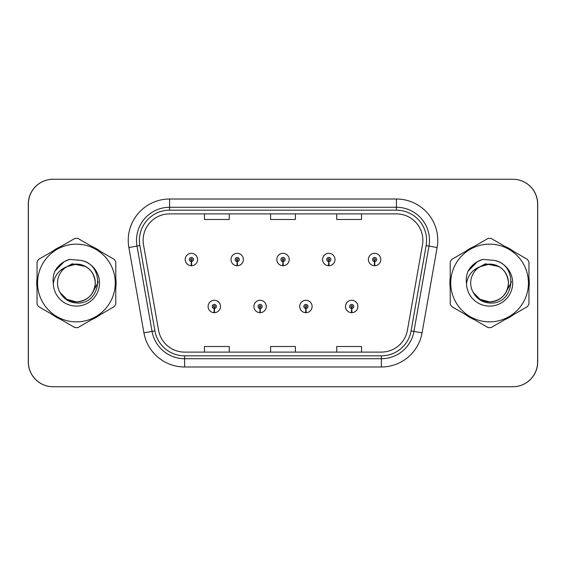 <?xml version="1.0" encoding="UTF-8"?>
<svg xmlns="http://www.w3.org/2000/svg" width="566" height="566" viewBox="0 0 566 566"><rect width="100%" height="100%" fill="white"/><g stroke="black" fill="none" stroke-linecap="round" stroke-linejoin="round"><path stroke-width="0.85" d="M260.013 308.541L259.829 312.673A6.198 6.198 0 0 0 260.374 312.673L260.19 308.541A2.066 2.066 0 0 0 262.171 306.475A2.066 2.066 0 0 0 260.098 304.409A2.066 2.066 0 0 0 258.032 306.475A2.066 2.066 0 0 0 260.013 308.541L260.063 307.303A0.828 0.828 0 0 1 259.278 306.475A0.828 0.828 0 0 1 260.098 305.654A0.828 0.828 0 0 1 260.926 306.475A0.828 0.828 0 0 1 260.134 307.303L260.19 308.541M305.81 308.541L305.626 312.673A6.198 6.198 0 0 0 306.171 312.673L305.987 308.541A2.066 2.066 0 0 0 307.968 306.475A2.066 2.066 0 0 0 305.902 304.409A2.066 2.066 0 0 0 303.829 306.475A2.066 2.066 0 0 0 305.81 308.541L305.866 307.303A0.828 0.828 0 0 1 305.074 306.475A0.828 0.828 0 0 1 305.902 305.654A0.828 0.828 0 0 1 306.722 306.475A0.828 0.828 0 0 1 305.937 307.303L305.987 308.541M351.606 308.541L351.429 312.673A6.198 6.198 0 0 0 351.967 312.673L351.79 308.541A2.066 2.066 0 0 0 353.764 306.475A2.066 2.066 0 0 0 351.698 304.409A2.066 2.066 0 0 0 349.632 306.475A2.066 2.066 0 0 0 351.606 308.541L351.663 307.303A0.828 0.828 0 0 1 350.87 306.475A0.828 0.828 0 0 1 351.698 305.654A0.828 0.828 0 0 1 352.526 306.475A0.828 0.828 0 0 1 351.734 307.303L351.79 308.541M214.21 308.541L214.033 312.673A6.198 6.198 0 0 0 214.571 312.673L214.394 308.541A2.066 2.066 0 0 0 216.368 306.475A2.066 2.066 0 0 0 214.302 304.409A2.066 2.066 0 0 0 212.236 306.475A2.066 2.066 0 0 0 214.21 308.541L214.266 307.303A0.828 0.828 0 0 1 213.474 306.475A0.828 0.828 0 0 1 214.302 305.654A0.828 0.828 0 0 1 215.13 306.475A0.828 0.828 0 0 1 214.337 307.303L214.394 308.541M237.112 261.584L236.935 265.716A6.198 6.198 0 0 0 237.472 265.716L237.295 261.584A2.066 2.066 0 0 0 239.269 259.525A2.066 2.066 0 0 0 237.204 257.452A2.066 2.066 0 0 0 235.138 259.525A2.066 2.066 0 0 0 237.112 261.584L237.168 260.346A0.828 0.828 0 0 1 236.376 259.525A0.828 0.828 0 0 1 237.204 258.697A0.828 0.828 0 0 1 238.031 259.525A0.828 0.828 0 0 1 237.239 260.346L237.295 261.584M282.908 261.584L282.731 265.716A6.198 6.198 0 0 0 283.269 265.716L283.092 261.584A2.066 2.066 0 0 0 285.066 259.525A2.066 2.066 0 0 0 283 257.452A2.066 2.066 0 0 0 280.934 259.525A2.066 2.066 0 0 0 282.908 261.584L282.965 260.346A0.828 0.828 0 0 1 282.172 259.525A0.828 0.828 0 0 1 283 258.697A0.828 0.828 0 0 1 283.828 259.525A0.828 0.828 0 0 1 283.035 260.346L283.092 261.584M328.705 261.584L328.528 265.716A6.198 6.198 0 0 0 329.065 265.716L328.888 261.584A2.066 2.066 0 0 0 330.862 259.525A2.066 2.066 0 0 0 328.796 257.452A2.066 2.066 0 0 0 326.731 259.525A2.066 2.066 0 0 0 328.705 261.584L328.761 260.346A0.828 0.828 0 0 1 327.969 259.525A0.828 0.828 0 0 1 328.796 258.697A0.828 0.828 0 0 1 329.624 259.525A0.828 0.828 0 0 1 328.832 260.346L328.888 261.584M374.508 261.584L374.324 265.716A6.198 6.198 0 0 0 374.869 265.716L374.685 261.584A2.066 2.066 0 0 0 376.666 259.525A2.066 2.066 0 0 0 374.593 257.452A2.066 2.066 0 0 0 372.527 259.525A2.066 2.066 0 0 0 374.508 261.584L374.558 260.346A0.828 0.828 0 0 1 373.772 259.525A0.828 0.828 0 0 1 374.593 258.697A0.828 0.828 0 0 1 375.421 259.525A0.828 0.828 0 0 1 374.635 260.346L374.685 261.584M191.315 261.584L191.131 265.716A6.198 6.198 0 0 0 191.676 265.716L191.492 261.584A2.066 2.066 0 0 0 193.473 259.525A2.066 2.066 0 0 0 191.407 257.452A2.066 2.066 0 0 0 189.334 259.525A2.066 2.066 0 0 0 191.315 261.584L191.365 260.346A0.828 0.828 0 0 1 190.579 259.525A0.828 0.828 0 0 1 191.407 258.697A0.828 0.828 0 0 1 192.228 259.525A0.828 0.828 0 0 1 191.442 260.346L191.492 261.584M405.433 386.748L512.902 386.748A24.798 24.798 0 0 0 537.7 361.95L537.7 204.05A24.798 24.798 0 0 0 512.902 179.252L405.433 179.252M160.567 179.252L53.098 179.252A24.798 24.798 0 0 0 28.3 204.05L28.3 361.95A24.798 24.798 0 0 0 53.098 386.748L160.567 386.748M36.733 283A39.684 39.684 0 0 0 37.045 287.952A39.684 39.684 0 0 1 37.045 278.048A39.684 39.684 0 0 0 36.733 283M52.44 314.618A39.684 39.684 0 0 0 61.015 319.571A39.684 39.684 0 0 1 52.44 314.618M91.812 319.571A39.684 39.684 0 0 0 100.387 314.618A39.684 39.684 0 0 1 91.812 319.571M115.782 287.952A39.684 39.684 0 0 0 115.782 278.048A39.684 39.684 0 0 1 115.782 287.952M449.906 283A39.684 39.684 0 0 0 450.218 287.952A39.684 39.684 0 0 1 450.218 278.048A39.684 39.684 0 0 0 449.906 283M465.613 314.618A39.684 39.684 0 0 0 474.188 319.571A39.684 39.684 0 0 1 465.613 314.618M504.985 319.571A39.684 39.684 0 0 0 513.56 314.618A39.684 39.684 0 0 1 504.985 319.571M528.955 287.952A39.684 39.684 0 0 0 528.955 278.048A39.684 39.684 0 0 1 528.955 287.952M143.127 240.345A26.453 26.453 0 0 1 169.581 213.891L396.419 213.891A26.453 26.453 0 0 1 422.469 244.936L407.428 330.247A26.453 26.453 0 0 1 381.378 352.109L184.622 352.109A26.453 26.453 0 0 1 158.572 330.247L143.531 244.936A26.453 26.453 0 0 1 143.127 240.345M139.406 240.345A30.175 30.175 0 0 0 139.866 245.58L154.907 330.898A30.175 30.175 0 0 0 184.622 355.83L381.378 355.83A30.175 30.175 0 0 0 411.093 330.898L426.134 245.58A30.175 30.175 0 0 0 396.419 210.17L169.581 210.17A30.175 30.175 0 0 0 139.406 240.345M128.871 247.519A41.332 41.332 0 0 1 169.581 199.013L396.419 199.013A41.332 41.332 0 0 1 437.129 247.519L422.08 332.836A41.332 41.332 0 0 1 381.378 366.987L184.622 366.987A41.332 41.332 0 0 1 143.92 332.836L128.871 247.519L137.014 246.083A33.069 33.069 0 0 1 169.581 207.276L396.419 207.276A33.069 33.069 0 0 1 428.986 246.083L413.944 331.4A33.069 33.069 0 0 1 381.378 358.724L184.622 358.724A33.069 33.069 0 0 1 152.056 331.4L137.014 246.083A33.069 33.069 0 0 1 136.512 240.345M100.387 251.382A39.684 39.684 0 0 0 91.812 246.429A39.684 39.684 0 0 1 100.387 251.382M61.015 246.429A39.684 39.684 0 0 0 52.44 251.382A39.684 39.684 0 0 1 61.015 246.429M513.56 251.382A39.684 39.684 0 0 0 504.985 246.429A39.684 39.684 0 0 1 513.56 251.382M474.188 246.429A39.684 39.684 0 0 0 465.613 251.382A39.684 39.684 0 0 1 474.188 246.429M537.615 204.05A24.798 24.798 0 0 0 512.817 179.252L53.183 179.252A24.798 24.798 0 0 0 28.385 204.05L28.385 361.95A24.798 24.798 0 0 0 53.183 386.748L512.817 386.748A24.798 24.798 0 0 0 537.615 361.95L537.615 204.05M411.093 330.898L413.944 331.4L428.986 246.083L437.129 247.519M270.598 213.891L270.598 219.488L295.402 219.488L295.402 213.891M204.468 213.891L204.468 219.488L229.265 219.488L229.265 213.891M336.735 213.891L336.735 219.488L361.533 219.488L361.533 213.891M295.402 352.109L295.402 346.512L270.598 346.512L270.598 352.109M229.265 352.109L229.265 346.512L204.468 346.512L204.468 352.109M361.533 352.109L361.533 346.512L336.735 346.512L336.735 352.109M185.202 259.525A6.198 6.198 0 0 0 191.131 265.716A6.198 6.198 0 0 1 185.202 259.525A6.198 6.198 0 0 1 191.407 253.32A6.198 6.198 0 0 1 197.605 259.525A6.198 6.198 0 0 1 191.676 265.716M208.104 306.475A6.198 6.198 0 0 0 214.033 312.673A6.198 6.198 0 0 1 208.104 306.475A6.198 6.198 0 0 1 214.302 300.277A6.198 6.198 0 0 1 220.507 306.475A6.198 6.198 0 0 1 214.571 312.673M98.095 281.436L97.89 283L91.494 294.384M85.615 266.494L72.207 263.791L60.279 270.527M511.268 281.436L511.063 283L504.674 294.384M498.788 266.494L485.38 263.791L473.452 270.527M95.3 282.321A18.897 18.897 0 0 0 66.88 266.685A18.897 18.897 0 0 0 76.41 301.897C87.893 300.779 94.189 294.483 95.307 283C94.189 271.517 87.893 265.221 76.41 264.103L66.88 266.685L76.41 264.103C87.893 265.221 94.189 271.517 95.307 283C94.189 294.483 87.893 300.779 76.41 301.897A18.897 18.897 0 0 0 95.307 283C94.189 271.517 87.893 265.221 76.41 264.103C87.893 265.221 94.189 271.517 95.307 283C94.189 294.483 87.893 300.779 76.41 301.897C87.893 300.779 94.189 294.483 95.307 283C94.189 271.517 87.893 265.221 76.41 264.103C87.893 265.221 94.189 271.517 95.307 283C94.189 294.483 87.893 300.779 76.41 301.897C87.893 300.779 94.189 294.483 95.307 283C94.189 271.517 87.893 265.221 76.41 264.103C87.893 265.221 94.189 271.517 95.307 283C94.189 294.483 87.893 300.779 76.41 301.897L66.965 299.364L60.088 292.523L66.965 299.364L76.41 301.897L66.965 299.364L60.088 292.523L66.965 299.364L76.41 301.897L66.965 299.364L60.088 292.523L66.965 299.364L76.41 301.897L66.965 299.364L60.088 292.523C63.654 298.905 69.094 302.4 76.41 303.001C101.682 305.116 105.63 264.838 81.256 260.417L69.54 259.398C63.017 261.407 58.093 265.39 54.775 271.34C53.261 275.281 52.772 279.335 53.324 283.502A23.1 23.1 0 0 0 76.41 306.1A23.1 23.1 0 0 0 81.256 260.417M76.41 321.856A38.856 38.856 0 0 0 115.266 283A38.856 38.856 0 0 0 76.41 244.144A38.856 38.856 0 0 0 37.561 283A38.856 38.856 0 0 0 76.41 321.856M76.41 327.643A44.643 44.643 0 0 0 77.875 327.615L114.318 306.574A44.643 44.643 0 0 0 115.782 304.041L115.782 261.959A44.643 44.643 0 0 0 114.318 259.426L77.875 238.385A44.643 44.643 0 0 0 74.953 238.385L38.502 259.426A44.643 44.643 0 0 0 37.045 261.959L37.045 304.041A44.643 44.643 0 0 0 38.502 306.574L74.953 327.615A44.643 44.643 0 0 0 76.41 327.643M53.324 283.502C54.697 275.338 59.211 269.734 66.88 266.685M54.775 271.34L64.121 261.711L69.406 259.44L64.121 261.711L54.796 271.298L64.121 261.711L69.406 259.44L64.121 261.711L54.775 271.34L64.121 261.711L69.54 259.398L64.121 261.711L61.043 263.813L64.121 261.711L69.54 259.398L64.121 261.711L61.043 263.813L64.121 261.711L69.54 259.398L64.121 261.711L61.043 263.813L64.121 261.711L69.54 259.398L64.121 261.711L61.043 263.813M69.406 259.44L64.121 261.711L54.796 271.298L64.121 261.711L69.406 259.44L64.121 261.711L54.796 271.298M508.473 282.321A18.897 18.897 0 0 0 480.053 266.685A18.897 18.897 0 0 0 489.59 301.897C501.066 300.779 507.362 294.483 508.487 283C507.362 271.517 501.066 265.221 489.59 264.103L480.053 266.685L489.59 264.103C501.066 265.221 507.362 271.517 508.487 283C507.362 294.483 501.066 300.779 489.59 301.897A18.897 18.897 0 0 0 508.487 283C507.362 271.517 501.066 265.221 489.59 264.103C501.066 265.221 507.362 271.517 508.487 283C507.362 294.483 501.066 300.779 489.59 301.897C501.066 300.779 507.362 294.483 508.487 283C507.362 271.517 501.066 265.221 489.59 264.103C501.066 265.221 507.362 271.517 508.487 283C507.362 294.483 501.066 300.779 489.59 301.897C501.066 300.779 507.362 294.483 508.487 283C507.362 271.517 501.066 265.221 489.59 264.103C501.066 265.221 507.362 271.517 508.487 283C507.362 294.483 501.066 300.779 489.59 301.897L480.138 299.364L473.261 292.523L480.138 299.364L489.59 301.897L480.138 299.364L473.261 292.523L480.138 299.364L489.59 301.897L480.138 299.364L473.261 292.523L480.138 299.364L489.59 301.897L480.138 299.364L473.261 292.523C476.827 298.905 482.267 302.4 489.59 303.001C514.862 305.116 518.803 264.838 494.436 260.417L482.72 259.398C476.19 261.407 471.266 265.39 467.948 271.34C466.434 275.281 465.945 279.335 466.497 283.502A23.1 23.1 0 0 0 489.59 306.1A23.1 23.1 0 0 0 494.436 260.417M489.59 321.856A38.856 38.856 0 0 0 528.439 283A38.856 38.856 0 0 0 489.59 244.144A38.856 38.856 0 0 0 450.734 283A38.856 38.856 0 0 0 489.59 321.856M489.59 327.643A44.643 44.643 0 0 0 491.047 327.615L527.498 306.574A44.643 44.643 0 0 0 528.955 304.041L528.955 261.959A44.643 44.643 0 0 0 527.498 259.426L491.047 238.385A44.643 44.643 0 0 0 488.125 238.385L451.682 259.426A44.643 44.643 0 0 0 450.218 261.959L450.218 304.041A44.643 44.643 0 0 0 451.682 306.574L488.125 327.615A44.643 44.643 0 0 0 489.59 327.643M466.497 283.502C467.87 275.338 472.391 269.734 480.053 266.685M467.948 271.34L477.294 261.711L482.579 259.44L477.294 261.711L467.969 271.298L477.294 261.711L482.579 259.44L477.294 261.711L467.948 271.34L477.294 261.711L482.72 259.398L477.294 261.711L474.223 263.813L477.294 261.711L482.72 259.398L477.294 261.711L474.223 263.813L477.294 261.711L482.72 259.398L477.294 261.711L474.223 263.813L477.294 261.711L482.72 259.398L477.294 261.711L474.223 263.813M482.579 259.44L477.294 261.711L467.969 271.298L477.294 261.711L482.579 259.44L477.294 261.711L467.969 271.298M230.999 259.525A6.198 6.198 0 0 0 236.935 265.716A6.198 6.198 0 0 1 230.999 259.525A6.198 6.198 0 0 1 237.204 253.32A6.198 6.198 0 0 1 243.401 259.525A6.198 6.198 0 0 1 237.472 265.716M276.802 259.525A6.198 6.198 0 0 0 282.731 265.716A6.198 6.198 0 0 1 276.802 259.525A6.198 6.198 0 0 1 283 253.32A6.198 6.198 0 0 1 289.198 259.525A6.198 6.198 0 0 1 283.269 265.716M322.599 259.525A6.198 6.198 0 0 0 328.528 265.716A6.198 6.198 0 0 1 322.599 259.525A6.198 6.198 0 0 1 328.796 253.32A6.198 6.198 0 0 1 335.001 259.525A6.198 6.198 0 0 1 329.065 265.716M368.395 259.525A6.198 6.198 0 0 0 374.324 265.716A6.198 6.198 0 0 1 368.395 259.525A6.198 6.198 0 0 1 374.593 253.32A6.198 6.198 0 0 1 380.798 259.525A6.198 6.198 0 0 1 374.869 265.716M253.901 306.475A6.198 6.198 0 0 0 259.829 312.673A6.198 6.198 0 0 1 253.901 306.475A6.198 6.198 0 0 1 260.098 300.277A6.198 6.198 0 0 1 266.303 306.475A6.198 6.198 0 0 1 260.374 312.673M299.697 306.475A6.198 6.198 0 0 0 305.626 312.673A6.198 6.198 0 0 1 299.697 306.475A6.198 6.198 0 0 1 305.902 300.277A6.198 6.198 0 0 1 312.099 306.475A6.198 6.198 0 0 1 306.171 312.673M345.493 306.475A6.198 6.198 0 0 0 351.429 312.673A6.198 6.198 0 0 1 345.493 306.475A6.198 6.198 0 0 1 351.698 300.277A6.198 6.198 0 0 1 357.896 306.475A6.198 6.198 0 0 1 351.967 312.673M396.419 199.013L396.419 210.17M137.014 246.083L139.866 245.58M184.622 366.987L184.622 355.83M381.378 355.83L381.378 366.987M143.92 332.836L154.907 330.898M426.134 245.58L428.986 246.083M169.581 199.013L169.581 210.17M413.944 331.4L422.08 332.836"/></g></svg>
